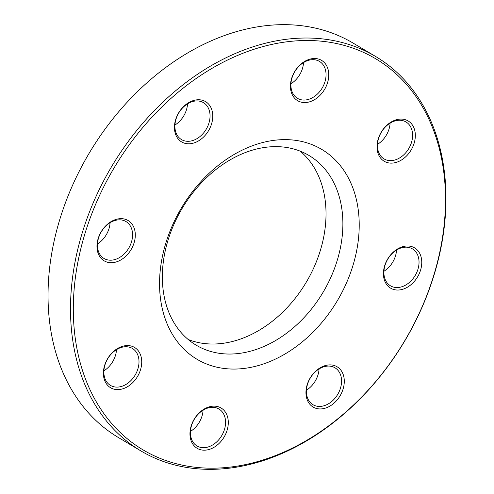 <?xml version="1.0" encoding="UTF-8"?>
<svg xmlns="http://www.w3.org/2000/svg" width="494" height="494" viewBox="0 0 494 494"><rect width="100%" height="100%" fill="white"/><g stroke="black" fill="none" stroke-linecap="round" stroke-linejoin="round"><path stroke-width="0.74" d="M375.557 56.446L353.093 43.083A229.494 170.529 120.7 0 0 149.818 80.263A229.494 170.529 120.7 0 0 48.319 306.972A229.494 170.529 120.7 0 0 118.443 437.554L140.907 450.917A229.494 170.529 -59.3 0 1 70.784 320.334A229.494 170.529 -59.3 0 1 172.283 93.625A229.494 170.529 -59.3 0 1 375.557 56.446A229.494 170.529 -59.3 0 1 445.681 187.028A229.494 170.529 -59.3 0 1 344.182 413.737A229.494 170.529 -59.3 0 1 140.907 450.917M162.483 282.389A110.353 81.998 120.7 0 0 196.198 345.183A110.353 81.998 120.7 0 0 293.949 327.306A110.353 81.998 120.7 0 0 342.75 218.292A110.353 81.998 120.7 0 0 309.034 155.499A110.353 81.998 120.7 0 0 211.284 173.375A110.353 81.998 120.7 0 0 162.483 282.389M300.204 151.17A110.353 81.998 -59.3 0 1 306.243 282.241A110.353 81.998 -59.3 0 1 188.183 339.489M359.064 218.898A122.067 90.705 -59.3 0 1 214.291 366.548A122.067 90.705 -59.3 0 1 204.72 177.605A122.067 90.705 -59.3 0 1 359.064 218.898M445.211 188.263A227.536 169.078 120.7 0 0 157.512 111.298A227.536 169.078 120.7 0 0 175.351 463.489A227.536 169.078 120.7 0 0 445.211 188.263M141.698 360.787A23.44 17.414 -59.3 0 1 113.898 389.13A23.44 17.414 -59.3 0 1 112.064 352.858A23.44 17.414 -59.3 0 1 141.698 360.787M135.27 233.878A23.44 17.414 -59.3 0 1 107.47 262.228A23.44 17.414 -59.3 0 1 105.636 225.949A23.44 17.414 -59.3 0 1 135.27 233.878M212.741 114.972A23.44 17.414 -59.3 0 1 184.947 143.322A23.44 17.414 -59.3 0 1 183.107 107.044A23.44 17.414 -59.3 0 1 212.741 114.972M328.738 73.73A23.44 17.414 -59.3 0 1 300.939 102.079A23.44 17.414 -59.3 0 1 299.105 65.801A23.44 17.414 -59.3 0 1 328.738 73.73M415.306 134.3A23.44 17.414 -59.3 0 1 387.506 162.649A23.44 17.414 -59.3 0 1 385.672 126.378A23.44 17.414 -59.3 0 1 415.306 134.3M421.734 261.209A23.44 17.414 -59.3 0 1 393.934 289.558A23.44 17.414 -59.3 0 1 392.1 253.28A23.44 17.414 -59.3 0 1 421.734 261.209M344.256 380.114A23.44 17.414 -59.3 0 1 316.463 408.464A23.44 17.414 -59.3 0 1 314.622 372.186A23.44 17.414 -59.3 0 1 344.256 380.114M228.265 421.357A23.44 17.414 -59.3 0 1 200.465 449.707A23.44 17.414 -59.3 0 1 198.631 413.429A23.44 17.414 -59.3 0 1 228.265 421.357M203.071 410.211A21.483 15.962 -59.3 0 1 190.456 431.416M225.542 421.259A21.483 15.962 120.7 0 0 218.978 409.032A21.483 15.962 120.7 0 0 199.953 412.509A21.483 15.962 120.7 0 0 190.449 433.732A21.483 15.962 120.7 0 0 197.013 445.959A21.483 15.962 120.7 0 0 216.045 442.482A21.483 15.962 120.7 0 0 225.542 421.259M116.504 349.641A21.483 15.962 -59.3 0 1 103.888 370.84M138.981 360.682A21.483 15.962 120.7 0 0 132.417 348.455A21.483 15.962 120.7 0 0 113.385 351.938A21.483 15.962 120.7 0 0 103.882 373.161A21.483 15.962 120.7 0 0 110.446 385.388A21.483 15.962 120.7 0 0 129.477 381.905A21.483 15.962 120.7 0 0 138.981 360.682M110.076 222.732A21.483 15.962 -59.3 0 1 97.46 243.937M132.553 233.773A21.483 15.962 120.7 0 0 125.982 221.553A21.483 15.962 120.7 0 0 106.957 225.029A21.483 15.962 120.7 0 0 97.454 246.253A21.483 15.962 120.7 0 0 104.018 258.479A21.483 15.962 120.7 0 0 123.049 254.997A21.483 15.962 120.7 0 0 132.553 233.773M187.547 103.826A21.483 15.962 -59.3 0 1 174.938 125.031M210.024 114.874A21.483 15.962 120.7 0 0 203.46 102.647A21.483 15.962 120.7 0 0 184.429 106.13A21.483 15.962 120.7 0 0 174.925 127.353A21.483 15.962 120.7 0 0 181.489 139.58A21.483 15.962 120.7 0 0 200.521 136.097A21.483 15.962 120.7 0 0 210.024 114.874M303.544 62.584A21.483 15.962 -59.3 0 1 290.929 83.789M326.021 73.631A21.483 15.962 120.7 0 0 319.451 61.404A21.483 15.962 120.7 0 0 300.426 64.887A21.483 15.962 120.7 0 0 290.923 86.11A21.483 15.962 120.7 0 0 297.487 98.331A21.483 15.962 120.7 0 0 316.518 94.854A21.483 15.962 120.7 0 0 326.021 73.631M390.112 123.16A21.483 15.962 -59.3 0 1 377.496 144.359M412.583 134.201A21.483 15.962 120.7 0 0 406.019 121.975A21.483 15.962 120.7 0 0 386.987 125.457A21.483 15.962 120.7 0 0 377.49 146.681A21.483 15.962 120.7 0 0 384.054 158.907A21.483 15.962 120.7 0 0 403.085 155.425A21.483 15.962 120.7 0 0 412.583 134.201M396.54 250.063A21.483 15.962 -59.3 0 1 383.924 271.268M419.011 261.11A21.483 15.962 120.7 0 0 412.447 248.883A21.483 15.962 120.7 0 0 393.422 252.366A21.483 15.962 120.7 0 0 383.918 273.59A21.483 15.962 120.7 0 0 390.482 285.816A21.483 15.962 120.7 0 0 409.514 282.333A21.483 15.962 120.7 0 0 419.011 261.11M319.062 368.969A21.483 15.962 -59.3 0 1 306.453 390.174M341.539 380.01A21.483 15.962 120.7 0 0 334.975 367.789A21.483 15.962 120.7 0 0 315.944 371.266A21.483 15.962 120.7 0 0 306.441 392.489A21.483 15.962 120.7 0 0 313.005 404.716A21.483 15.962 120.7 0 0 332.036 401.233A21.483 15.962 120.7 0 0 341.539 380.01"/></g></svg>
